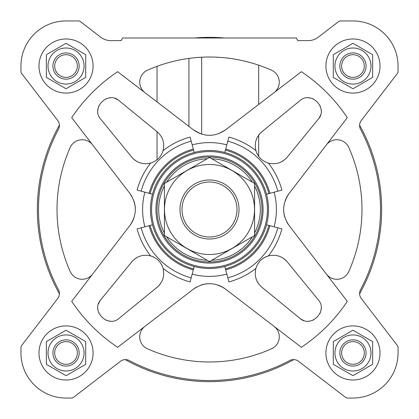 <?xml version="1.0" encoding="UTF-8"?>
<svg xmlns="http://www.w3.org/2000/svg" width="419" height="419" viewBox="0 0 419 419"><rect width="100%" height="100%" fill="white"/><g stroke="black" fill="none" stroke-linecap="round" stroke-linejoin="round"><path stroke-width="0.63" d="M301.345 71.707L225.469 129.927C214.806 137.118 204.158 137.118 193.531 129.927L117.655 71.707A165.594 165.594 0 0 0 71.707 117.655L129.927 193.531C137.118 204.194 137.118 214.842 129.927 225.469L71.707 301.345A165.594 165.594 0 0 0 117.655 347.293L193.531 289.073C204.194 281.882 214.842 281.882 225.469 289.073L301.345 347.293A165.594 165.594 0 0 0 347.293 301.345L289.073 225.469C281.882 214.806 281.882 204.158 289.073 193.531L347.293 117.655A165.594 165.594 0 0 0 301.345 71.707L274.141 92.578A13.115 13.115 0 0 0 271.491 70.188A152.479 152.479 0 0 0 147.509 70.188A13.115 13.115 0 0 0 144.859 92.578L157.036 101.922L157.036 66.333M258.685 65.17L258.685 104.436L274.141 92.578M254.768 63.898L251.866 63.023M248.326 62.049L244.214 61.022M239.684 60.037L234.802 59.137M229.764 58.372L224.652 57.775M219.692 57.361L214.973 57.12M210.715 57.026L206.986 57.042M203.953 57.12L201.665 57.22L201.665 134.143M188.927 126.397L188.927 58.414L191.724 58.063M196.38 57.586L201.665 57.22M256.585 152.595L258.685 156.355A18.033 18.033 0 0 0 258.958 156.716M278.703 162.933A18.033 18.033 0 0 0 283.658 160.477M287.23 157.151L318.199 119.258C328.564 108.044 310.998 90.425 299.742 100.801L261.849 131.77C256.145 136.861 254.16 143.146 255.904 150.62C257.926 156.947 262.084 161.111 268.38 163.096C275.843 164.845 282.128 162.86 287.23 157.151L318.199 119.258A13.115 13.115 0 0 0 320.493 115.084M299.742 100.801L261.849 131.77A18.033 18.033 0 0 0 258.685 135.117L258.685 156.355M321.148 110.344A13.115 13.115 0 0 0 321.064 109.38M320.278 106.232A13.115 13.115 0 0 0 320.048 105.667M313.349 98.957A13.115 13.115 0 0 0 312.726 98.706M310.95 98.166A13.115 13.115 0 0 0 308.672 97.852M157.151 131.77L119.258 100.801C108.044 90.436 90.425 108.002 100.801 119.258L131.77 157.151C136.861 162.855 143.146 164.84 150.62 163.096C156.947 161.074 161.111 156.916 163.096 150.62C164.845 143.157 162.86 136.872 157.151 131.77L119.258 100.801A13.115 13.115 0 0 0 115.084 98.507M100.801 119.258L131.77 157.151A18.033 18.033 0 0 0 135.609 160.66M138.061 162.059A18.033 18.033 0 0 0 140.292 162.928M110.344 97.852A13.115 13.115 0 0 0 109.38 97.936M106.232 98.722A13.115 13.115 0 0 0 105.667 98.952M98.957 105.651A13.115 13.115 0 0 0 98.706 106.274M98.166 108.05A13.115 13.115 0 0 0 97.852 110.328M163.096 150.62A74.97 74.97 0 0 1 190.095 137.086L191.19 141.172A70.743 70.743 0 0 0 141.172 191.19L152.485 194.222A59.027 59.027 0 0 0 224.778 266.515L227.81 277.828A70.743 70.743 0 0 0 277.828 227.81L281.914 228.905A74.97 74.97 0 0 1 268.38 255.904A18.033 18.033 0 0 0 262.284 258.958M318.199 299.742L287.23 261.849C282.139 256.145 275.854 254.16 268.38 255.904C262.053 257.926 257.889 262.084 255.904 268.38C254.155 275.843 256.14 282.128 261.849 287.23L299.742 318.199C310.956 328.564 328.575 310.998 318.199 299.742L287.23 261.849A18.033 18.033 0 0 0 283.391 258.34M255.904 268.38A74.97 74.97 0 0 1 228.905 281.914L227.81 277.828M268.38 163.096A74.97 74.97 0 0 1 281.914 190.095L277.828 191.19A70.743 70.743 0 0 0 227.81 141.172L224.778 152.485A59.027 59.027 0 0 0 152.485 224.778L141.172 227.81A70.743 70.743 0 0 0 191.19 277.828L190.095 281.914A74.97 74.97 0 0 1 163.096 268.38A18.033 18.033 0 0 0 161.331 264.206M119.258 318.199L157.151 287.23C162.855 282.139 164.84 275.854 163.096 268.38C161.074 262.053 156.916 257.889 150.62 255.904C143.157 254.155 136.872 256.14 131.77 261.849L100.801 299.742C90.436 310.956 108.002 328.575 119.258 318.199L157.151 287.23A18.033 18.033 0 0 0 160.66 283.391M154.768 257.654A18.033 18.033 0 0 0 150.62 255.904A74.97 74.97 0 0 1 137.086 228.905L141.172 227.81M141.172 191.19L137.086 190.095A74.97 74.97 0 0 1 150.62 163.096M227.81 141.172L228.905 137.086A74.97 74.97 0 0 1 255.904 150.62M20.95 347.534L20.95 352.96A45.09 45.09 0 0 0 66.04 398.05L71.466 398.05A3.279 3.279 0 0 0 73.461 397.374L120.489 361.283A8.197 8.197 0 0 1 129.324 360.55A171.004 171.004 0 0 0 289.676 360.55A8.197 8.197 0 0 1 298.511 361.283L345.539 397.374A3.279 3.279 0 0 0 347.534 398.05L352.96 398.05A45.09 45.09 0 0 0 398.05 352.96L398.05 347.534A3.279 3.279 0 0 0 397.374 345.539L361.283 298.511A8.197 8.197 0 0 1 360.55 289.676A171.004 171.004 0 0 0 360.55 129.324A8.197 8.197 0 0 1 361.283 120.489L397.374 73.461A3.279 3.279 0 0 0 398.05 71.466L398.05 66.04A45.09 45.09 0 0 0 352.96 20.95L340.568 20.95A3.279 3.279 0 0 0 338.573 21.626L318.231 37.239A16.393 16.393 0 0 1 308.248 40.627L297.851 40.627L296.338 38.003L122.662 38.003L121.149 40.627L110.752 40.627A16.393 16.393 0 0 1 100.77 37.239L80.427 21.626A3.279 3.279 0 0 0 78.432 20.95L66.04 20.95A45.09 45.09 0 0 0 20.95 66.04L20.95 71.466A3.279 3.279 0 0 0 21.626 73.461L57.717 120.489A8.197 8.197 0 0 1 58.451 129.324A171.004 171.004 0 0 0 58.451 289.676A8.197 8.197 0 0 1 57.717 298.511L21.626 345.539A3.279 3.279 0 0 0 20.95 347.534L20.95 352.96M117.655 347.293L144.859 326.422A13.115 13.115 0 0 0 147.509 348.812A152.479 152.479 0 0 0 271.491 348.812A13.115 13.115 0 0 0 274.141 326.422M71.707 117.655L92.578 144.859A13.115 13.115 0 0 0 70.188 147.509A152.479 152.479 0 0 0 70.188 271.491A13.115 13.115 0 0 0 92.578 274.141M347.293 301.345L326.422 274.141A13.115 13.115 0 0 0 348.812 271.491A152.479 152.479 0 0 0 348.812 147.509A13.115 13.115 0 0 0 326.422 144.859M150.112 225.412A61.483 61.483 0 0 0 193.588 268.888L194.222 266.515A59.027 59.027 0 0 0 266.515 194.222L277.828 191.19M225.412 268.888A61.483 61.483 0 0 0 268.888 225.412L266.515 224.778A59.027 59.027 0 0 0 179.987 158.382A59.027 59.027 0 0 0 179.987 260.618A59.027 59.027 0 0 0 268.527 209.5A59.027 59.027 0 0 0 179.987 158.382A59.027 59.027 0 0 0 179.987 260.618A59.027 59.027 0 0 0 266.515 194.222A59.027 59.027 0 0 0 224.778 152.485A59.027 59.027 0 0 1 266.515 194.222M261.964 209.5A52.464 52.464 0 0 0 183.265 164.065A52.464 52.464 0 0 0 183.265 254.935A52.464 52.464 0 0 0 261.964 209.5M254.59 232.959A50.825 50.825 0 0 0 254.59 186.041M252.364 182.181A50.825 50.825 0 0 0 211.726 158.722M207.274 158.722A50.825 50.825 0 0 0 166.636 182.181M164.41 186.041A50.825 50.825 0 0 0 164.41 232.959M166.636 236.819A50.825 50.825 0 0 0 207.274 260.278M211.726 260.278A50.825 50.825 0 0 0 252.364 236.819M289.073 193.531A26.235 26.235 0 0 0 285.046 201.057M283.653 209.49A26.235 26.235 0 0 0 285.04 217.917M286.748 221.866A26.235 26.235 0 0 0 289.073 225.469M201.157 133.986L193.531 129.927M218.65 133.698L225.469 129.927M129.927 225.469A26.235 26.235 0 0 0 133.954 217.943M135.347 209.51A26.235 26.235 0 0 0 133.96 201.083M132.252 197.134A26.235 26.235 0 0 0 129.927 193.531M225.469 289.073A26.235 26.235 0 0 0 217.943 285.046M209.51 283.653A26.235 26.235 0 0 0 201.083 285.04M197.134 286.748A26.235 26.235 0 0 0 193.531 289.073M225.684 269.894A62.525 62.525 0 0 0 269.894 225.684L268.888 225.412M269.894 225.684L277.828 227.81M191.19 141.172L193.588 150.112A61.483 61.483 0 0 0 150.112 193.588M224.778 152.485A59.027 59.027 0 0 0 194.222 152.485L193.588 150.112M149.106 225.684A62.525 62.525 0 0 0 193.316 269.894L193.588 268.888M193.316 269.894L191.19 277.828M225.412 150.112A61.483 61.483 0 0 1 268.888 193.588M293.813 359.596A172.157 172.157 0 0 1 125.187 359.596M397.374 73.461L361.283 120.489A8.197 8.197 0 0 0 359.596 125.187A172.157 172.157 0 0 1 359.596 293.813A8.197 8.197 0 0 0 361.283 298.511M194.489 38.003A172.157 172.157 0 0 1 224.511 38.003M21.626 345.539L57.717 298.511A8.197 8.197 0 0 0 59.404 293.813A172.157 172.157 0 0 1 59.404 125.187A8.197 8.197 0 0 0 57.717 120.489M280.94 256.941A18.033 18.033 0 0 0 278.708 256.072M256.067 278.703A18.033 18.033 0 0 0 258.523 283.658M261.849 287.23L299.742 318.199A13.115 13.115 0 0 0 303.916 320.493M308.656 321.148A13.115 13.115 0 0 0 309.62 321.064M312.768 320.278A13.115 13.115 0 0 0 313.333 320.048M320.043 313.349A13.115 13.115 0 0 0 320.294 312.726M320.834 310.95A13.115 13.115 0 0 0 321.148 308.672M131.77 261.849L100.801 299.742A13.115 13.115 0 0 0 98.507 303.916M97.852 308.656A13.115 13.115 0 0 0 97.936 309.62M98.722 312.768A13.115 13.115 0 0 0 98.952 313.333M105.651 320.043A13.115 13.115 0 0 0 106.274 320.294M108.05 320.834A13.115 13.115 0 0 0 110.328 321.148M162.059 280.94A18.033 18.033 0 0 0 162.928 278.708M160.587 263.032A18.033 18.033 0 0 0 160.042 262.284M140.297 256.067A18.033 18.033 0 0 0 135.342 258.523M380.017 66.04A27.052 27.052 0 0 0 339.437 42.607A27.052 27.052 0 0 0 339.437 89.467A27.052 27.052 0 0 0 380.017 66.04M353.427 43.586L352.96 43.319L352.494 43.586M333.754 54.412L352.96 43.319L372.172 54.412M352.494 88.488L333.288 77.4L333.288 54.68M93.091 66.04A27.052 27.052 0 0 0 52.511 42.607A27.052 27.052 0 0 0 52.511 89.467A27.052 27.052 0 0 0 93.091 66.04M66.506 43.586L66.04 43.319L65.574 43.586M46.828 54.412L66.04 43.319L85.712 54.68L85.712 77.4L66.04 88.755L46.362 77.4L66.04 88.755M93.091 352.96A27.052 27.052 0 0 0 52.511 329.533A27.052 27.052 0 0 0 52.511 376.393A27.052 27.052 0 0 0 93.091 352.96M66.506 330.512L85.712 341.6L85.712 364.321L66.04 375.681L85.712 364.321M65.574 375.414L46.362 364.321L46.362 341.6L66.04 330.245M380.017 352.96A27.052 27.052 0 0 0 339.437 329.533A27.052 27.052 0 0 0 339.437 376.393A27.052 27.052 0 0 0 380.017 352.96M352.96 330.245L333.288 341.6L352.96 330.245L372.638 341.6L352.96 330.245M372.172 364.588L353.427 375.414M372.638 54.68L372.638 77.4L352.96 88.755M364.305 66.04A11.339 11.339 0 0 0 347.293 56.214A11.339 11.339 0 0 0 347.293 75.86A11.339 11.339 0 0 0 364.305 66.04M366.08 66.04A13.115 13.115 0 0 0 346.403 54.68A13.115 13.115 0 0 0 346.403 77.4A13.115 13.115 0 0 0 366.08 66.04M370.998 66.04A18.033 18.033 0 0 0 348.294 48.62A18.033 18.033 0 0 0 337.342 75.053A18.033 18.033 0 0 0 370.998 66.04M352.96 375.681L333.288 364.321L333.288 341.6M372.638 341.6L372.638 364.321M46.362 77.4L46.362 54.68M364.305 352.96A11.339 11.339 0 0 0 347.293 343.14A11.339 11.339 0 0 0 347.293 362.786A11.339 11.339 0 0 0 364.305 352.96M366.08 352.96A13.115 13.115 0 0 0 346.403 341.6A13.115 13.115 0 0 0 346.403 364.321A13.115 13.115 0 0 0 366.08 352.96M370.998 352.96A18.033 18.033 0 0 0 348.294 335.54A18.033 18.033 0 0 0 337.342 361.979A18.033 18.033 0 0 0 370.998 352.96M77.379 352.96A11.339 11.339 0 0 0 60.367 343.14A11.339 11.339 0 0 0 60.367 362.786A11.339 11.339 0 0 0 77.379 352.96M79.154 352.96A13.115 13.115 0 0 0 59.482 341.6A13.115 13.115 0 0 0 59.482 364.321A13.115 13.115 0 0 0 79.154 352.96M84.072 352.96A18.033 18.033 0 0 0 61.368 335.54A18.033 18.033 0 0 0 50.421 361.979A18.033 18.033 0 0 0 84.072 352.96M77.379 66.04A11.339 11.339 0 0 0 60.367 56.214A11.339 11.339 0 0 0 60.367 75.86A11.339 11.339 0 0 0 77.379 66.04M79.154 66.04A13.115 13.115 0 0 0 59.482 54.68A13.115 13.115 0 0 0 59.482 77.4A13.115 13.115 0 0 0 79.154 66.04M84.072 66.04A18.033 18.033 0 0 0 61.368 48.62A18.033 18.033 0 0 0 50.421 75.053A18.033 18.033 0 0 0 84.072 66.04M157.036 131.676L157.036 159.791M398.05 71.466L398.05 66.04M352.96 20.95L340.568 20.95M297.851 40.627L308.248 40.627A16.393 16.393 0 0 0 318.231 37.239M80.427 21.626L100.77 37.239A16.393 16.393 0 0 0 110.752 40.627M78.432 20.95L66.04 20.95M20.95 66.04L20.95 71.466M66.04 398.05L71.466 398.05M298.511 361.283L345.539 397.374M347.534 398.05L352.96 398.05M398.05 352.96L398.05 347.534M181.998 209.5A27.502 27.502 0 0 1 223.248 185.685A27.502 27.502 0 0 1 223.248 233.315A27.502 27.502 0 0 1 181.998 209.5M179.987 209.5A29.513 29.513 0 0 1 224.254 183.941A29.513 29.513 0 0 1 224.254 235.059A29.513 29.513 0 0 1 179.987 209.5M164.41 183.47L164.41 235.53L209.5 261.561L254.59 235.53L254.59 183.47L209.5 157.439L164.41 183.47M209.5 254.506A45.006 45.006 0 0 0 248.477 186.994A45.006 45.006 0 0 0 170.523 186.994A45.006 45.006 0 0 0 209.5 254.506M274.115 226.815A66.893 66.893 0 0 0 274.115 192.185M192.185 274.115A66.893 66.893 0 0 0 226.815 274.115M144.885 192.185A66.893 66.893 0 0 0 144.885 226.815M226.815 144.885A66.893 66.893 0 0 0 192.185 144.885M152.485 194.222A59.027 59.027 0 0 1 194.222 152.485M152.485 224.778A59.027 59.027 0 0 0 194.222 266.515M224.778 266.515A59.027 59.027 0 0 0 266.515 224.778M267.427 209.5A57.927 57.927 0 0 0 180.537 159.335A57.927 57.927 0 0 0 180.537 259.665A57.927 57.927 0 0 0 267.427 209.5M263.064 209.5A53.564 53.564 0 0 0 182.715 163.111A53.564 53.564 0 0 0 182.715 255.889A53.564 53.564 0 0 0 263.064 209.5M149.106 193.316A62.525 62.525 0 0 1 193.316 149.106M225.684 149.106A62.525 62.525 0 0 1 269.894 193.316"/></g></svg>
